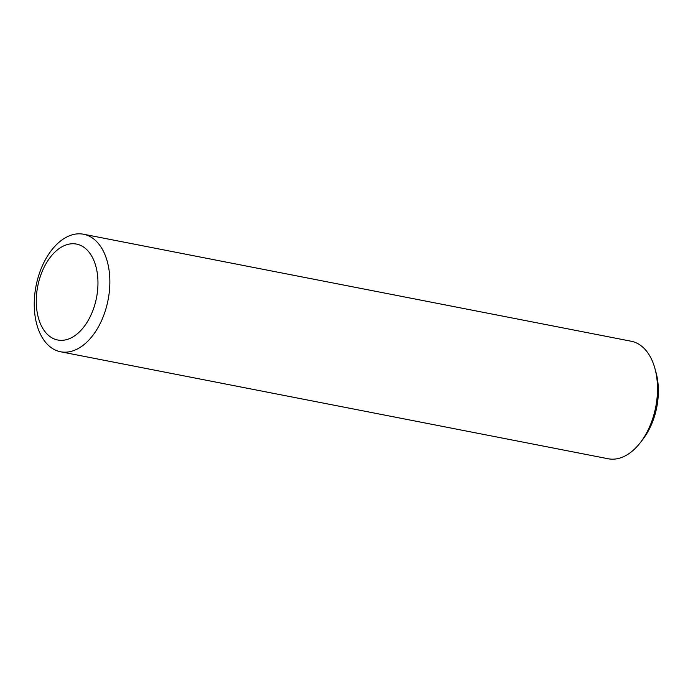 <?xml version="1.0" encoding="UTF-8"?>
<svg xmlns="http://www.w3.org/2000/svg" width="693" height="693" viewBox="0 0 693 693"><rect width="100%" height="100%" fill="white"/><g stroke="black" fill="none" stroke-linecap="round" stroke-linejoin="round"><path stroke-width="1.04" d="M60.568 351.767L608.22 458.766A59.875 36.703 -78.9 0 0 620.304 457.943A59.875 36.703 -78.9 0 0 640.393 442.55A59.875 36.703 -78.9 0 0 654.885 368.364A59.875 36.703 -78.9 0 0 631.184 341.233L83.532 234.234A59.875 36.703 -78.9 0 0 71.448 235.057A59.875 36.703 -78.9 0 0 34.65 295.556A59.875 36.703 -78.9 0 0 60.568 351.767A59.875 36.703 -78.9 0 0 72.661 350.944A59.875 36.703 -78.9 0 0 109.451 290.454A59.875 36.703 -78.9 0 0 83.532 234.234M640.393 442.55L642.965 439.197A53.889 33.03 -78.9 0 0 656.011 372.436L654.885 368.364M67.611 339.327A48.865 29.946 -78.9 0 0 97.964 282.181A48.865 29.946 -78.9 0 0 66.623 244.759A48.865 29.946 -78.9 0 0 36.27 301.897A48.865 29.946 -78.9 0 0 67.611 339.327"/></g></svg>
